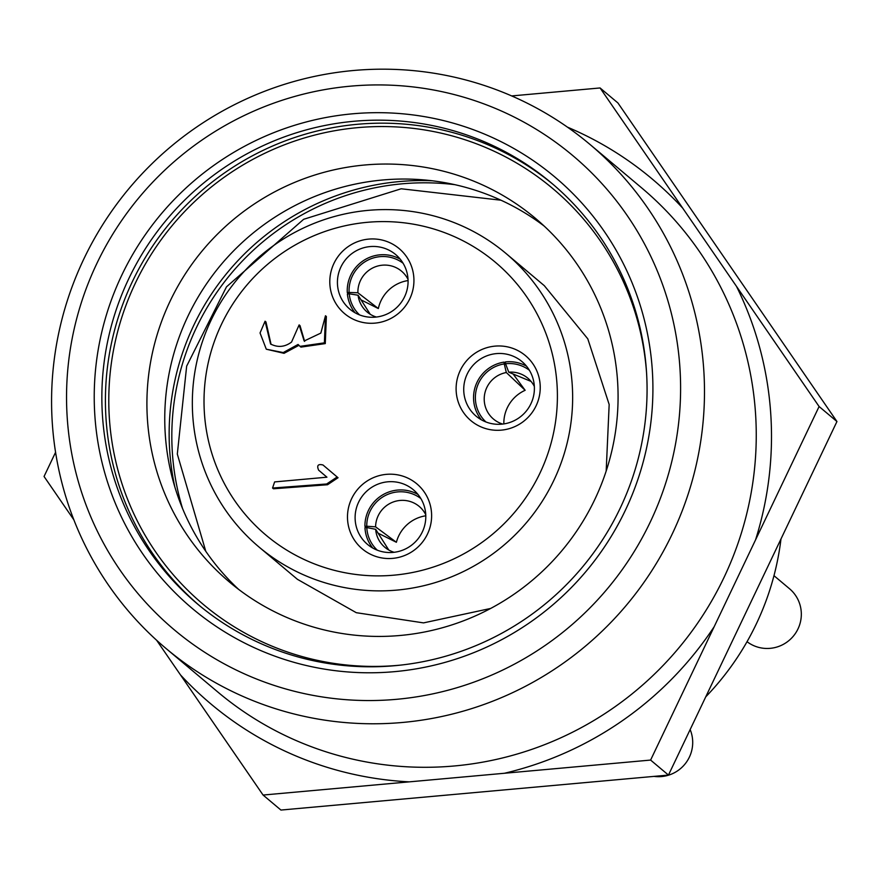 <?xml version="1.0" encoding="UTF-8"?>
<svg xmlns="http://www.w3.org/2000/svg" width="881" height="881" viewBox="0 0 881 881"><rect width="100%" height="100%" fill="white"/><g stroke="black" fill="none" stroke-linecap="round" stroke-linejoin="round"><path stroke-width="1.32" d="M263.078 795.047L409.269 781.854A342.896 337.808 130.1 0 1 180.462 674.879L263.078 795.047L280.929 810.057L668.459 775.082L836.95 421.536L617.922 102.956L600.071 87.957L511.696 95.93M55.569 452.305L44.05 476.478L73.872 519.856M567.452 127.15A342.896 337.808 130.1 0 1 682.698 208.125L600.071 87.957M819.099 406.526L736.483 286.358A342.896 337.808 130.1 0 1 755.546 539.888L819.099 406.526L836.95 421.536M650.607 760.072L714.172 626.71A342.896 337.808 130.1 0 1 504.428 773.265L650.607 760.072L668.459 775.082M95.016 417.869A281.788 277.603 130.1 0 1 494.682 138.603A281.788 277.603 130.1 0 1 531.012 621.722A281.788 277.603 130.1 0 1 95.016 417.869M67.408 420.369A309.716 305.112 -49.9 0 0 546.616 644.418A309.716 305.112 -49.9 0 0 506.685 113.418A309.716 305.112 -49.9 0 0 67.408 420.369M52.497 425.864A329.318 324.428 130.1 0 1 230.26 106.843A329.318 324.428 130.1 0 1 589.962 144.429A329.318 324.428 130.1 0 1 626.347 605.269A329.318 324.428 130.1 0 1 166.102 648.548A329.318 324.428 130.1 0 1 52.497 425.864M504.428 773.265L409.269 781.854M755.546 539.888L714.172 626.71M682.698 208.125L736.483 286.358M180.462 674.879L156.631 640.267M454.772 184.658A251.228 247.495 -49.9 0 0 172.522 454.915A251.228 247.495 -49.9 0 0 182.521 508.447M617.416 379.028A237.65 234.126 -49.9 0 0 535.439 218.334A237.65 234.126 -49.9 0 0 203.302 249.565A237.65 234.126 -49.9 0 0 229.556 582.132A237.65 234.126 -49.9 0 0 489.131 609.256A237.65 234.126 -49.9 0 0 617.416 379.028M238.663 589.411A237.65 234.126 130.1 0 1 165.419 436.447A237.65 234.126 130.1 0 1 288.505 209.028A237.65 234.126 130.1 0 1 544.172 226.065M401.472 665.023A271.601 267.571 130.1 0 1 109.718 422.869A271.601 267.571 130.1 0 1 356.739 127.734A271.601 267.571 130.1 0 1 646.522 372.256A271.601 267.571 130.1 0 1 646.61 373.467M553.213 184.503A274.993 270.908 -49.9 0 0 170.672 222.144A274.993 270.908 -49.9 0 0 199.282 605.456M646.302 368.952A274.993 270.908 -49.9 0 0 551.44 182.995A274.993 270.908 -49.9 0 0 251.074 151.62A274.993 270.908 -49.9 0 0 102.625 418.023A274.993 270.908 -49.9 0 0 197.487 603.97A274.993 270.908 -49.9 0 0 497.853 635.344A274.993 270.908 -49.9 0 0 646.302 368.952M174.823 486.896A251.228 247.495 130.1 0 1 169.846 452.669A251.228 247.495 130.1 0 1 432.208 180.77M377.321 550.196A33.808 33.302 130.1 0 1 366.793 527.576L375.658 529.305A26.705 26.309 -49.9 0 0 394.104 552.288M425.732 514.669A26.705 26.309 -49.9 0 0 375.581 526.849L366.749 526.232A33.808 33.302 130.1 0 1 420.788 498.503M408.046 279.42A26.705 26.309 -49.9 0 0 357.895 292.767L349.107 292.459A33.808 33.302 130.1 0 1 403.102 263.254M359.635 314.958A33.808 33.302 130.1 0 1 349.217 293.802L358.082 295.223A26.705 26.309 -49.9 0 0 376.407 317.05M534.349 386.44A26.705 26.309 -49.9 0 0 508.755 372.2L505.584 363.754A33.808 33.302 130.1 0 1 529.404 370.273M485.949 421.977A33.808 33.302 130.1 0 1 504.251 363.93L506.322 372.531A26.705 26.309 -49.9 0 0 502.721 424.069M388.763 550.008L375.658 529.305M372.795 548.059A35.647 35.119 130.1 0 1 364.965 527.664L366.793 527.576M367.619 527.741L364.921 526.32A35.647 35.119 130.1 0 1 417.913 494.406M364.921 526.32L366.749 526.232M375.581 526.849L396.384 542.278L378.004 533.126M396.384 542.278A35.647 35.119 130.1 0 1 425.776 515.792M357.895 292.767L378.334 308.548A35.647 35.119 130.1 0 1 408.09 280.554M349.107 292.459L347.29 292.624A35.647 35.119 130.1 0 1 400.227 259.168M347.29 292.624L349.603 293.869M360.946 299.826L378.334 308.548M349.217 293.802L347.389 293.968A35.647 35.119 130.1 0 0 355.109 312.821M358.082 295.223L370.218 314.264M508.755 372.2L531.067 381.429M505.584 363.754L505.375 361.937A35.647 35.119 130.1 0 1 526.53 366.188M504.251 363.93L504.031 362.124L505.848 364.459M513.072 373.929L525.142 390.294L506.322 372.531M481.422 419.841A35.647 35.119 130.1 0 1 504.031 362.124M503.844 423.915A35.647 35.119 130.1 0 1 525.142 390.294M291.545 342.07L299.133 324.913L304.165 341.002L320.849 333.084L325.474 315.761L324.384 342.852L300.036 346.365L298.075 344.46L283.219 352.565L266.293 349.206L260.049 332.963L265.071 321.213L270.577 343.997C277.834 347.731 284.827 347.081 291.545 342.07M355.208 520.286A35.647 35.119 -49.9 0 0 417.33 539.712A35.647 35.119 -49.9 0 0 374.447 485.75A35.647 35.119 -49.9 0 0 355.208 520.286M337.522 285.048A35.647 35.119 -49.9 0 0 399.633 304.463A35.647 35.119 -49.9 0 0 356.761 250.512A35.647 35.119 -49.9 0 0 337.522 285.048M463.824 392.067A35.647 35.119 -49.9 0 0 525.946 411.482A35.647 35.119 -49.9 0 0 483.074 357.532A35.647 35.119 -49.9 0 0 463.824 392.067M274.63 481.918L326.928 477.194L318.625 470.157C316.598 465.476 318.052 463.758 322.997 464.992L337.148 476.984L326.653 483.988L272.559 488.03L274.63 481.918M323.79 465.664L338.04 477.733L327.545 484.737L273.451 488.779L272.559 488.03M298.901 345.33L284.045 353.325L266.293 349.206M265.071 321.213L265.963 321.961L271.073 344.405M325.474 315.761L326.366 316.51L325.276 343.601L300.928 347.114L300.036 346.365M299.133 324.913L300.025 325.662L304.639 341.376M347.599 520.142A42.442 41.803 130.1 0 1 407.793 478.086A42.442 41.803 130.1 0 1 413.266 550.845A42.442 41.803 130.1 0 1 347.599 520.142M329.912 284.904A42.442 41.803 130.1 0 1 390.107 242.837A42.442 41.803 130.1 0 1 395.58 315.596A42.442 41.803 130.1 0 1 329.912 284.904M456.226 391.924A42.442 41.803 130.1 0 1 516.409 349.856A42.442 41.803 130.1 0 1 521.882 422.616A42.442 41.803 130.1 0 1 456.226 391.924M337.181 477.006L337.996 477.7M204.513 414.643A178.237 175.594 -49.9 0 0 480.299 543.577A178.237 175.594 -49.9 0 0 457.316 237.991A178.237 175.594 -49.9 0 0 204.513 414.643M192.873 417.352A191.816 188.975 130.1 0 1 296.423 231.527A191.816 188.975 130.1 0 1 505.936 253.42A191.816 188.975 130.1 0 1 527.135 521.849A191.816 188.975 130.1 0 1 259.047 547.057A191.816 188.975 130.1 0 1 192.873 417.352M690.142 729.567A33.952 33.445 130.1 0 1 654.021 776.381M773.981 575.678L789.519 588.739A33.952 33.445 130.1 0 1 783.605 644.209A33.952 33.445 130.1 0 1 747.044 641.698M705.736 696.849A271.601 267.571 -49.9 0 0 780.973 538.985M166.102 648.548L217.86 692.059A329.318 324.428 -49.9 0 0 678.106 648.79A329.318 324.428 -49.9 0 0 641.72 187.939L589.962 144.429M500.948 200.207L401.185 188.776L303.659 219.292L226.494 286.843L186.662 366.133L177.312 454.078L205.769 551.275M259.047 547.057L297.426 579.324L356.287 612.691L423.53 622.889L490.651 608.452M606.183 471.038L609.167 404.5L587.792 338.844L544.315 285.686L505.936 253.42M338.04 477.733L337.148 476.984"/></g></svg>

